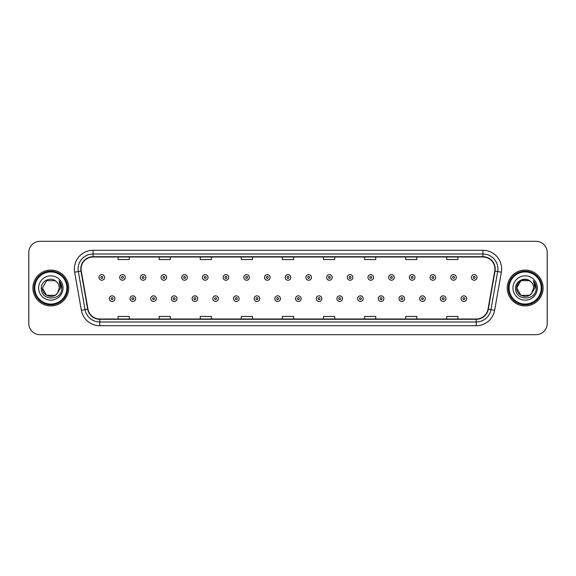 <?xml version="1.0" encoding="UTF-8"?>
<svg xmlns="http://www.w3.org/2000/svg" width="576" height="576" viewBox="0 0 576 576"><rect width="100%" height="100%" fill="white"/><g stroke="black" fill="none" stroke-linecap="round" stroke-linejoin="round"><path stroke-width="0.86" d="M32.911 288A17.928 17.928 0 0 0 50.839 305.928A17.928 17.928 0 0 0 68.76 288A17.928 17.928 0 0 0 50.839 270.072A17.928 17.928 0 0 0 32.911 288A17.928 17.928 0 0 0 50.839 305.928A17.928 17.928 0 0 0 68.76 288A17.928 17.928 0 0 0 50.839 270.072A17.928 17.928 0 0 0 32.911 288M507.24 288A17.928 17.928 0 0 0 525.161 305.928A17.928 17.928 0 0 0 543.089 288A17.928 17.928 0 0 0 525.161 270.072A17.928 17.928 0 0 0 507.24 288A17.928 17.928 0 0 0 525.161 305.928A17.928 17.928 0 0 0 543.089 288A17.928 17.928 0 0 0 525.161 270.072A17.928 17.928 0 0 0 507.24 288M81.086 268.949A11.952 11.952 0 0 1 93.038 257.004L482.962 257.004A11.952 11.952 0 0 1 494.734 271.03L488.016 309.125A11.952 11.952 0 0 1 476.244 318.996L99.756 318.996A11.952 11.952 0 0 1 87.984 309.125L81.266 271.03A11.952 11.952 0 0 1 81.086 268.949M80.791 268.949A12.247 12.247 0 0 0 80.978 271.08L87.696 309.175A12.247 12.247 0 0 0 99.756 319.298L476.244 319.298A12.247 12.247 0 0 0 488.304 309.175L495.022 271.08A12.247 12.247 0 0 0 482.962 256.702L93.038 256.702A12.247 12.247 0 0 0 80.791 268.949M74.65 272.196A18.677 18.677 0 0 1 93.038 250.279L482.962 250.279A18.677 18.677 0 0 1 501.35 272.196L494.633 310.291A18.677 18.677 0 0 1 476.244 325.721L99.756 325.721A18.677 18.677 0 0 1 81.367 310.291L74.65 272.196L78.329 271.548A14.94 14.94 0 0 1 93.038 254.016L482.962 254.016A14.94 14.94 0 0 1 497.671 271.548L490.954 309.643A14.94 14.94 0 0 1 476.244 321.984L99.756 321.984A14.94 14.94 0 0 1 85.046 309.643L78.329 271.548A14.94 14.94 0 0 1 78.098 268.949M547.2 252.518A11.203 11.203 0 0 0 535.997 241.315L40.003 241.315A11.203 11.203 0 0 0 28.8 252.518L28.8 323.482A11.203 11.203 0 0 0 40.003 334.685L535.997 334.685A11.203 11.203 0 0 0 547.2 323.482L547.2 252.518L547.2 323.482M488.304 309.175L490.954 309.643L497.671 271.548L501.35 272.196M282.398 257.004L282.398 259.531L293.602 259.531L293.602 257.004M241.315 257.004L241.315 259.531L252.518 259.531L252.518 257.004M200.232 257.004L200.232 259.531L211.435 259.531L211.435 257.004M159.149 257.004L159.149 259.531L170.352 259.531L170.352 257.004M118.066 257.004L118.066 259.531L129.269 259.531L129.269 257.004M323.482 257.004L323.482 259.531L334.685 259.531L334.685 257.004M364.565 257.004L364.565 259.531L375.768 259.531L375.768 257.004M405.648 257.004L405.648 259.531L416.851 259.531L416.851 257.004M446.731 257.004L446.731 259.531L457.934 259.531L457.934 257.004M293.602 318.996L293.602 316.469L282.398 316.469L282.398 318.996M252.518 318.996L252.518 316.469L241.315 316.469L241.315 318.996M211.435 318.996L211.435 316.469L200.232 316.469L200.232 318.996M170.352 318.996L170.352 316.469L159.149 316.469L159.149 318.996M129.269 318.996L129.269 316.469L118.066 316.469L118.066 318.996M334.685 318.996L334.685 316.469L323.482 316.469L323.482 318.996M375.768 318.996L375.768 316.469L364.565 316.469L364.565 318.996M416.851 318.996L416.851 316.469L405.648 316.469L405.648 318.996M457.934 318.996L457.934 316.469L446.731 316.469L446.731 318.996M28.8 252.518L28.8 323.482M535.997 241.315L40.003 241.315M40.003 334.685L535.997 334.685M104.58 277.43A2.801 2.801 0 0 1 101.779 280.231A2.801 2.801 0 0 1 98.978 277.43A2.801 2.801 0 0 1 101.779 274.63A2.801 2.801 0 0 1 104.58 277.43A2.801 2.801 0 0 0 101.779 274.63A2.801 2.801 0 0 0 98.978 277.43M109.325 298.642A2.801 2.801 0 0 1 112.126 295.841A2.801 2.801 0 0 1 114.926 298.642A2.801 2.801 0 0 1 112.126 301.442A2.801 2.801 0 0 1 109.325 298.642A2.801 2.801 0 0 0 112.126 301.442A2.801 2.801 0 0 0 114.926 298.642M125.273 277.43A2.801 2.801 0 0 1 122.472 280.231A2.801 2.801 0 0 1 119.671 277.43A2.801 2.801 0 0 1 122.472 274.63A2.801 2.801 0 0 1 125.273 277.43A2.801 2.801 0 0 0 122.472 274.63A2.801 2.801 0 0 0 119.671 277.43M145.966 277.43A2.801 2.801 0 0 1 143.165 280.231A2.801 2.801 0 0 1 140.364 277.43A2.801 2.801 0 0 1 143.165 274.63A2.801 2.801 0 0 1 145.966 277.43A2.801 2.801 0 0 0 143.165 274.63A2.801 2.801 0 0 0 140.364 277.43M166.651 277.43A2.801 2.801 0 0 1 163.85 280.231A2.801 2.801 0 0 1 161.05 277.43A2.801 2.801 0 0 1 163.85 274.63A2.801 2.801 0 0 1 166.651 277.43A2.801 2.801 0 0 0 163.85 274.63A2.801 2.801 0 0 0 161.05 277.43M187.344 277.43A2.801 2.801 0 0 1 184.543 280.231A2.801 2.801 0 0 1 181.742 277.43A2.801 2.801 0 0 1 184.543 274.63A2.801 2.801 0 0 1 187.344 277.43A2.801 2.801 0 0 0 184.543 274.63A2.801 2.801 0 0 0 181.742 277.43M130.018 298.642A2.801 2.801 0 0 1 132.818 295.841A2.801 2.801 0 0 1 135.619 298.642A2.801 2.801 0 0 1 132.818 301.442A2.801 2.801 0 0 1 130.018 298.642A2.801 2.801 0 0 0 132.818 301.442A2.801 2.801 0 0 0 135.619 298.642M150.703 298.642A2.801 2.801 0 0 1 153.504 295.841A2.801 2.801 0 0 1 156.312 298.642A2.801 2.801 0 0 1 153.504 301.442A2.801 2.801 0 0 1 150.703 298.642A2.801 2.801 0 0 0 153.504 301.442A2.801 2.801 0 0 0 156.312 298.642M171.396 298.642A2.801 2.801 0 0 1 174.197 295.841A2.801 2.801 0 0 1 176.998 298.642A2.801 2.801 0 0 1 174.197 301.442A2.801 2.801 0 0 1 171.396 298.642A2.801 2.801 0 0 0 174.197 301.442A2.801 2.801 0 0 0 176.998 298.642M55.058 295.315A8.446 8.446 0 0 0 57.334 293.386L57.168 293.587C52.596 299.441 41.962 295.51 42.394 288L46.613 280.685M66.895 288A16.063 16.063 0 0 0 50.839 271.937A16.063 16.063 0 0 0 34.776 288A16.063 16.063 0 0 0 50.839 304.063A16.063 16.063 0 0 0 66.895 288M67.644 288A16.805 16.805 0 0 0 50.839 271.195A16.805 16.805 0 0 0 34.027 288A16.805 16.805 0 0 0 50.839 304.805A16.805 16.805 0 0 0 67.644 288M57.334 293.386L55.058 295.315L46.613 295.315L42.394 288L46.613 280.685L55.058 280.685L56.369 281.621C51.185 276.192 41.213 280.663 41.306 288C40.356 301.032 61.488 301.378 61.826 288.634L61.848 288C61.812 285.228 60.89 282.802 59.083 280.706L60.538 288L57.334 293.386L55.058 295.315L46.613 295.315L42.394 288L46.613 295.315L55.058 295.315L57.334 293.386L59.278 288C59.227 285.451 58.262 283.327 56.369 281.621M38.657 288A12.175 12.175 0 0 0 50.839 300.175A12.175 12.175 0 0 0 63.014 288A12.175 12.175 0 0 0 50.839 275.825A12.175 12.175 0 0 0 38.657 288M59.162 280.8L61.841 288.317M59.083 280.706L61.279 284.522M529.387 295.315A8.446 8.446 0 0 0 531.662 293.386L529.387 295.315L520.942 295.315L516.722 288L520.942 280.685L529.387 280.685L530.698 281.621C525.514 276.192 515.542 280.663 515.635 288C514.685 301.032 535.817 301.378 536.155 288.634L536.177 288C536.141 285.228 535.219 282.802 533.412 280.706L534.866 288L531.662 293.386L529.387 295.315L520.942 295.315L516.722 288L520.942 295.315L529.387 295.315L531.662 293.386L529.834 295.034M541.224 288A16.063 16.063 0 0 0 525.161 271.937A16.063 16.063 0 0 0 509.105 288A16.063 16.063 0 0 0 525.161 304.063A16.063 16.063 0 0 0 541.224 288M541.973 288A16.805 16.805 0 0 0 525.161 271.195A16.805 16.805 0 0 0 508.356 288A16.805 16.805 0 0 0 525.161 304.805A16.805 16.805 0 0 0 541.973 288M531.49 293.587L529.387 295.315L520.942 295.315L516.722 288C516.29 295.51 526.925 299.441 531.497 293.587M531.662 293.386L533.606 288C533.556 285.451 532.591 283.327 530.698 281.621M512.986 288A12.175 12.175 0 0 0 525.161 300.175A12.175 12.175 0 0 0 537.343 288A12.175 12.175 0 0 0 525.161 275.825A12.175 12.175 0 0 0 512.986 288M529.387 280.685A8.446 8.446 0 0 0 516.722 288M533.491 280.8L536.17 288.317M533.412 280.706L535.608 284.522M208.037 277.43A2.801 2.801 0 0 1 205.236 280.231A2.801 2.801 0 0 1 202.435 277.43A2.801 2.801 0 0 1 205.236 274.63A2.801 2.801 0 0 1 208.037 277.43A2.801 2.801 0 0 0 205.236 274.63A2.801 2.801 0 0 0 202.435 277.43M228.73 277.43A2.801 2.801 0 0 1 225.929 280.231A2.801 2.801 0 0 1 223.128 277.43A2.801 2.801 0 0 1 225.929 274.63A2.801 2.801 0 0 1 228.73 277.43A2.801 2.801 0 0 0 225.929 274.63A2.801 2.801 0 0 0 223.128 277.43M249.415 277.43A2.801 2.801 0 0 1 246.614 280.231A2.801 2.801 0 0 1 243.814 277.43A2.801 2.801 0 0 1 246.614 274.63A2.801 2.801 0 0 1 249.415 277.43A2.801 2.801 0 0 0 246.614 274.63A2.801 2.801 0 0 0 243.814 277.43M192.089 298.642A2.801 2.801 0 0 1 194.89 295.841A2.801 2.801 0 0 1 197.69 298.642A2.801 2.801 0 0 1 194.89 301.442A2.801 2.801 0 0 1 192.089 298.642A2.801 2.801 0 0 0 194.89 301.442A2.801 2.801 0 0 0 197.69 298.642M212.782 298.642A2.801 2.801 0 0 1 215.582 295.841A2.801 2.801 0 0 1 218.383 298.642A2.801 2.801 0 0 1 215.582 301.442A2.801 2.801 0 0 1 212.782 298.642A2.801 2.801 0 0 0 215.582 301.442A2.801 2.801 0 0 0 218.383 298.642M233.474 298.642A2.801 2.801 0 0 1 236.275 295.841A2.801 2.801 0 0 1 239.076 298.642A2.801 2.801 0 0 1 236.275 301.442A2.801 2.801 0 0 1 233.474 298.642A2.801 2.801 0 0 0 236.275 301.442A2.801 2.801 0 0 0 239.076 298.642M270.108 277.43A2.801 2.801 0 0 1 267.307 280.231A2.801 2.801 0 0 1 264.506 277.43A2.801 2.801 0 0 1 267.307 274.63A2.801 2.801 0 0 1 270.108 277.43A2.801 2.801 0 0 0 267.307 274.63A2.801 2.801 0 0 0 264.506 277.43M290.801 277.43A2.801 2.801 0 0 1 288 280.231A2.801 2.801 0 0 1 285.199 277.43A2.801 2.801 0 0 1 288 274.63A2.801 2.801 0 0 1 290.801 277.43A2.801 2.801 0 0 0 288 274.63A2.801 2.801 0 0 0 285.199 277.43M311.494 277.43A2.801 2.801 0 0 1 308.693 280.231A2.801 2.801 0 0 1 305.892 277.43A2.801 2.801 0 0 1 308.693 274.63A2.801 2.801 0 0 1 311.494 277.43A2.801 2.801 0 0 0 308.693 274.63A2.801 2.801 0 0 0 305.892 277.43M332.186 277.43A2.801 2.801 0 0 1 329.386 280.231A2.801 2.801 0 0 1 326.585 277.43A2.801 2.801 0 0 1 329.386 274.63A2.801 2.801 0 0 1 332.186 277.43A2.801 2.801 0 0 0 329.386 274.63A2.801 2.801 0 0 0 326.585 277.43M352.872 277.43A2.801 2.801 0 0 1 350.071 280.231A2.801 2.801 0 0 1 347.27 277.43A2.801 2.801 0 0 1 350.071 274.63A2.801 2.801 0 0 1 352.872 277.43A2.801 2.801 0 0 0 350.071 274.63A2.801 2.801 0 0 0 347.27 277.43M254.16 298.642A2.801 2.801 0 0 1 256.961 295.841A2.801 2.801 0 0 1 259.762 298.642A2.801 2.801 0 0 1 256.961 301.442A2.801 2.801 0 0 1 254.16 298.642A2.801 2.801 0 0 0 256.961 301.442A2.801 2.801 0 0 0 259.762 298.642M274.853 298.642A2.801 2.801 0 0 1 277.654 295.841A2.801 2.801 0 0 1 280.454 298.642A2.801 2.801 0 0 1 277.654 301.442A2.801 2.801 0 0 1 274.853 298.642A2.801 2.801 0 0 0 277.654 301.442A2.801 2.801 0 0 0 280.454 298.642M295.546 298.642A2.801 2.801 0 0 1 298.346 295.841A2.801 2.801 0 0 1 301.147 298.642A2.801 2.801 0 0 1 298.346 301.442A2.801 2.801 0 0 1 295.546 298.642A2.801 2.801 0 0 0 298.346 301.442A2.801 2.801 0 0 0 301.147 298.642M316.238 298.642A2.801 2.801 0 0 1 319.039 295.841A2.801 2.801 0 0 1 321.84 298.642A2.801 2.801 0 0 1 319.039 301.442A2.801 2.801 0 0 1 316.238 298.642A2.801 2.801 0 0 0 319.039 301.442A2.801 2.801 0 0 0 321.84 298.642M336.924 298.642A2.801 2.801 0 0 1 339.725 295.841A2.801 2.801 0 0 1 342.526 298.642A2.801 2.801 0 0 1 339.725 301.442A2.801 2.801 0 0 1 336.924 298.642A2.801 2.801 0 0 0 339.725 301.442A2.801 2.801 0 0 0 342.526 298.642M373.565 277.43A2.801 2.801 0 0 1 370.764 280.231A2.801 2.801 0 0 1 367.963 277.43A2.801 2.801 0 0 1 370.764 274.63A2.801 2.801 0 0 1 373.565 277.43A2.801 2.801 0 0 0 370.764 274.63A2.801 2.801 0 0 0 367.963 277.43M394.258 277.43A2.801 2.801 0 0 1 391.457 280.231A2.801 2.801 0 0 1 388.656 277.43A2.801 2.801 0 0 1 391.457 274.63A2.801 2.801 0 0 1 394.258 277.43A2.801 2.801 0 0 0 391.457 274.63A2.801 2.801 0 0 0 388.656 277.43M414.95 277.43A2.801 2.801 0 0 1 412.15 280.231A2.801 2.801 0 0 1 409.349 277.43A2.801 2.801 0 0 1 412.15 274.63A2.801 2.801 0 0 1 414.95 277.43A2.801 2.801 0 0 0 412.15 274.63A2.801 2.801 0 0 0 409.349 277.43M435.636 277.43A2.801 2.801 0 0 1 432.835 280.231A2.801 2.801 0 0 1 430.034 277.43A2.801 2.801 0 0 1 432.835 274.63A2.801 2.801 0 0 1 435.636 277.43A2.801 2.801 0 0 0 432.835 274.63A2.801 2.801 0 0 0 430.034 277.43M456.329 277.43A2.801 2.801 0 0 1 453.528 280.231A2.801 2.801 0 0 1 450.727 277.43A2.801 2.801 0 0 1 453.528 274.63A2.801 2.801 0 0 1 456.329 277.43A2.801 2.801 0 0 0 453.528 274.63A2.801 2.801 0 0 0 450.727 277.43M477.022 277.43A2.801 2.801 0 0 1 474.221 280.231A2.801 2.801 0 0 1 471.42 277.43A2.801 2.801 0 0 1 474.221 274.63A2.801 2.801 0 0 1 477.022 277.43A2.801 2.801 0 0 0 474.221 274.63A2.801 2.801 0 0 0 471.42 277.43M357.617 298.642A2.801 2.801 0 0 1 360.418 295.841A2.801 2.801 0 0 1 363.218 298.642A2.801 2.801 0 0 1 360.418 301.442A2.801 2.801 0 0 1 357.617 298.642A2.801 2.801 0 0 0 360.418 301.442A2.801 2.801 0 0 0 363.218 298.642M378.31 298.642A2.801 2.801 0 0 1 381.11 295.841A2.801 2.801 0 0 1 383.911 298.642A2.801 2.801 0 0 1 381.11 301.442A2.801 2.801 0 0 1 378.31 298.642A2.801 2.801 0 0 0 381.11 301.442A2.801 2.801 0 0 0 383.911 298.642M399.002 298.642A2.801 2.801 0 0 1 401.803 295.841A2.801 2.801 0 0 1 404.604 298.642A2.801 2.801 0 0 1 401.803 301.442A2.801 2.801 0 0 1 399.002 298.642A2.801 2.801 0 0 0 401.803 301.442A2.801 2.801 0 0 0 404.604 298.642M419.688 298.642A2.801 2.801 0 0 1 422.496 295.841A2.801 2.801 0 0 1 425.297 298.642A2.801 2.801 0 0 1 422.496 301.442A2.801 2.801 0 0 1 419.688 298.642A2.801 2.801 0 0 0 422.496 301.442A2.801 2.801 0 0 0 425.297 298.642M440.381 298.642A2.801 2.801 0 0 1 443.182 295.841A2.801 2.801 0 0 1 445.982 298.642A2.801 2.801 0 0 1 443.182 301.442A2.801 2.801 0 0 1 440.381 298.642A2.801 2.801 0 0 0 443.182 301.442A2.801 2.801 0 0 0 445.982 298.642M461.074 298.642A2.801 2.801 0 0 1 463.874 295.841A2.801 2.801 0 0 1 466.675 298.642A2.801 2.801 0 0 1 463.874 301.442A2.801 2.801 0 0 1 461.074 298.642A2.801 2.801 0 0 0 463.874 301.442A2.801 2.801 0 0 0 466.675 298.642M482.962 250.279L482.962 256.702M78.329 271.548L80.978 271.08M99.756 325.721L99.756 319.298M476.244 319.298L476.244 325.721M81.367 310.291L87.696 309.175M495.022 271.08L497.671 271.548M93.038 250.279L93.038 256.702M490.954 309.643L494.633 310.291M100.843 277.43A0.936 0.936 0 0 0 101.779 278.366A0.936 0.936 0 0 0 102.715 277.43A0.936 0.936 0 0 0 101.779 276.494A0.936 0.936 0 0 0 100.843 277.43M113.062 298.642A0.936 0.936 0 0 0 112.126 297.713A0.936 0.936 0 0 0 111.19 298.642A0.936 0.936 0 0 0 112.126 299.578A0.936 0.936 0 0 0 113.062 298.642M121.536 277.43A0.936 0.936 0 0 0 122.472 278.366A0.936 0.936 0 0 0 123.401 277.43A0.936 0.936 0 0 0 122.472 276.494A0.936 0.936 0 0 0 121.536 277.43M142.229 277.43A0.936 0.936 0 0 0 143.165 278.366A0.936 0.936 0 0 0 144.094 277.43A0.936 0.936 0 0 0 143.165 276.494A0.936 0.936 0 0 0 142.229 277.43M162.922 277.43A0.936 0.936 0 0 0 163.85 278.366A0.936 0.936 0 0 0 164.786 277.43A0.936 0.936 0 0 0 163.85 276.494A0.936 0.936 0 0 0 162.922 277.43M183.607 277.43A0.936 0.936 0 0 0 184.543 278.366A0.936 0.936 0 0 0 185.479 277.43A0.936 0.936 0 0 0 184.543 276.494A0.936 0.936 0 0 0 183.607 277.43M133.747 298.642A0.936 0.936 0 0 0 132.818 297.713A0.936 0.936 0 0 0 131.882 298.642A0.936 0.936 0 0 0 132.818 299.578A0.936 0.936 0 0 0 133.747 298.642M154.44 298.642A0.936 0.936 0 0 0 153.504 297.713A0.936 0.936 0 0 0 152.575 298.642A0.936 0.936 0 0 0 153.504 299.578A0.936 0.936 0 0 0 154.44 298.642M175.133 298.642A0.936 0.936 0 0 0 174.197 297.713A0.936 0.936 0 0 0 173.268 298.642A0.936 0.936 0 0 0 174.197 299.578A0.936 0.936 0 0 0 175.133 298.642M204.3 277.43A0.936 0.936 0 0 0 205.236 278.366A0.936 0.936 0 0 0 206.172 277.43A0.936 0.936 0 0 0 205.236 276.494A0.936 0.936 0 0 0 204.3 277.43M224.993 277.43A0.936 0.936 0 0 0 225.929 278.366A0.936 0.936 0 0 0 226.858 277.43A0.936 0.936 0 0 0 225.929 276.494A0.936 0.936 0 0 0 224.993 277.43M245.686 277.43A0.936 0.936 0 0 0 246.614 278.366A0.936 0.936 0 0 0 247.55 277.43A0.936 0.936 0 0 0 246.614 276.494A0.936 0.936 0 0 0 245.686 277.43M195.826 298.642A0.936 0.936 0 0 0 194.89 297.713A0.936 0.936 0 0 0 193.954 298.642A0.936 0.936 0 0 0 194.89 299.578A0.936 0.936 0 0 0 195.826 298.642M216.511 298.642A0.936 0.936 0 0 0 215.582 297.713A0.936 0.936 0 0 0 214.646 298.642A0.936 0.936 0 0 0 215.582 299.578A0.936 0.936 0 0 0 216.511 298.642M237.204 298.642A0.936 0.936 0 0 0 236.275 297.713A0.936 0.936 0 0 0 235.339 298.642A0.936 0.936 0 0 0 236.275 299.578A0.936 0.936 0 0 0 237.204 298.642M266.378 277.43A0.936 0.936 0 0 0 267.307 278.366A0.936 0.936 0 0 0 268.243 277.43A0.936 0.936 0 0 0 267.307 276.494A0.936 0.936 0 0 0 266.378 277.43M287.064 277.43A0.936 0.936 0 0 0 288 278.366A0.936 0.936 0 0 0 288.936 277.43A0.936 0.936 0 0 0 288 276.494A0.936 0.936 0 0 0 287.064 277.43M307.757 277.43A0.936 0.936 0 0 0 308.693 278.366A0.936 0.936 0 0 0 309.622 277.43A0.936 0.936 0 0 0 308.693 276.494A0.936 0.936 0 0 0 307.757 277.43M328.45 277.43A0.936 0.936 0 0 0 329.386 278.366A0.936 0.936 0 0 0 330.314 277.43A0.936 0.936 0 0 0 329.386 276.494A0.936 0.936 0 0 0 328.45 277.43M349.142 277.43A0.936 0.936 0 0 0 350.071 278.366A0.936 0.936 0 0 0 351.007 277.43A0.936 0.936 0 0 0 350.071 276.494A0.936 0.936 0 0 0 349.142 277.43M257.897 298.642A0.936 0.936 0 0 0 256.961 297.713A0.936 0.936 0 0 0 256.032 298.642A0.936 0.936 0 0 0 256.961 299.578A0.936 0.936 0 0 0 257.897 298.642M278.59 298.642A0.936 0.936 0 0 0 277.654 297.713A0.936 0.936 0 0 0 276.718 298.642A0.936 0.936 0 0 0 277.654 299.578A0.936 0.936 0 0 0 278.59 298.642M299.282 298.642A0.936 0.936 0 0 0 298.346 297.713A0.936 0.936 0 0 0 297.41 298.642A0.936 0.936 0 0 0 298.346 299.578A0.936 0.936 0 0 0 299.282 298.642M319.968 298.642A0.936 0.936 0 0 0 319.039 297.713A0.936 0.936 0 0 0 318.103 298.642A0.936 0.936 0 0 0 319.039 299.578A0.936 0.936 0 0 0 319.968 298.642M340.661 298.642A0.936 0.936 0 0 0 339.725 297.713A0.936 0.936 0 0 0 338.796 298.642A0.936 0.936 0 0 0 339.725 299.578A0.936 0.936 0 0 0 340.661 298.642M369.828 277.43A0.936 0.936 0 0 0 370.764 278.366A0.936 0.936 0 0 0 371.7 277.43A0.936 0.936 0 0 0 370.764 276.494A0.936 0.936 0 0 0 369.828 277.43M390.521 277.43A0.936 0.936 0 0 0 391.457 278.366A0.936 0.936 0 0 0 392.393 277.43A0.936 0.936 0 0 0 391.457 276.494A0.936 0.936 0 0 0 390.521 277.43M411.214 277.43A0.936 0.936 0 0 0 412.15 278.366A0.936 0.936 0 0 0 413.078 277.43A0.936 0.936 0 0 0 412.15 276.494A0.936 0.936 0 0 0 411.214 277.43M431.906 277.43A0.936 0.936 0 0 0 432.835 278.366A0.936 0.936 0 0 0 433.771 277.43A0.936 0.936 0 0 0 432.835 276.494A0.936 0.936 0 0 0 431.906 277.43M452.599 277.43A0.936 0.936 0 0 0 453.528 278.366A0.936 0.936 0 0 0 454.464 277.43A0.936 0.936 0 0 0 453.528 276.494A0.936 0.936 0 0 0 452.599 277.43M473.285 277.43A0.936 0.936 0 0 0 474.221 278.366A0.936 0.936 0 0 0 475.157 277.43A0.936 0.936 0 0 0 474.221 276.494A0.936 0.936 0 0 0 473.285 277.43M361.354 298.642A0.936 0.936 0 0 0 360.418 297.713A0.936 0.936 0 0 0 359.489 298.642A0.936 0.936 0 0 0 360.418 299.578A0.936 0.936 0 0 0 361.354 298.642M382.046 298.642A0.936 0.936 0 0 0 381.11 297.713A0.936 0.936 0 0 0 380.174 298.642A0.936 0.936 0 0 0 381.11 299.578A0.936 0.936 0 0 0 382.046 298.642M402.732 298.642A0.936 0.936 0 0 0 401.803 297.713A0.936 0.936 0 0 0 400.867 298.642A0.936 0.936 0 0 0 401.803 299.578A0.936 0.936 0 0 0 402.732 298.642M423.425 298.642A0.936 0.936 0 0 0 422.496 297.713A0.936 0.936 0 0 0 421.56 298.642A0.936 0.936 0 0 0 422.496 299.578A0.936 0.936 0 0 0 423.425 298.642M444.118 298.642A0.936 0.936 0 0 0 443.182 297.713A0.936 0.936 0 0 0 442.253 298.642A0.936 0.936 0 0 0 443.182 299.578A0.936 0.936 0 0 0 444.118 298.642M464.81 298.642A0.936 0.936 0 0 0 463.874 297.713A0.936 0.936 0 0 0 462.938 298.642A0.936 0.936 0 0 0 463.874 299.578A0.936 0.936 0 0 0 464.81 298.642"/></g></svg>
